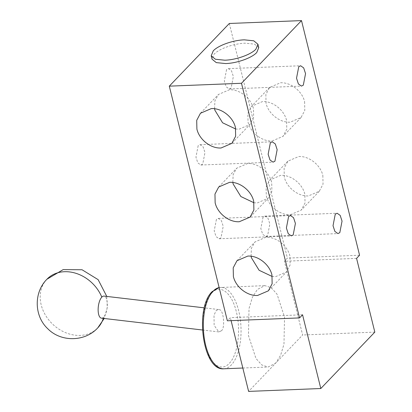 <?xml version="1.0" encoding="UTF-8"?>
<svg xmlns="http://www.w3.org/2000/svg" width="412" height="412" viewBox="0 0 412 412"><rect width="100%" height="100%" fill="white"/><g stroke="black" fill="none" stroke-linecap="round" stroke-linejoin="round"><path stroke-width="0.31" stroke-dasharray="2.06 1.54" d="M101.434 318.157A11.109 4.439 96.7 0 0 103.644 317.116A11.109 4.439 96.7 0 0 107.316 304.968A11.109 4.439 96.7 0 0 104.02 296.094M211.845 292.958C220.147 283.683 231.874 292.669 236.313 311.704C241.185 330.28 237.806 355.046 229.268 363.353C220.966 372.628 209.234 363.642 204.8 344.607C199.928 326.026 203.307 301.265 211.845 292.958M221.167 330.898C225.472 329.085 223.68 309.211 219.277 309.716L218.576 309.525L216.197 310.54L214.003 315.216L214.142 325.356L218.772 331.912L221.167 330.898M229.314 23.479L287.385 258.113L284.383 261.249L302.629 334.992L275.623 363.193L280.608 355.329L283.976 344.133L284.538 317.132L277.06 294.225L271.24 287.715L264.875 285.629L257.371 289.451L252.386 297.32L249.018 308.516L248.451 335.517L255.934 358.425L261.754 364.934L268.119 367.02L275.623 363.193L248.611 391.4M226.564 69.587L224.334 81.107L226.209 86.834L229.252 88.977L231.127 88.024L233.357 76.503L231.487 70.776L228.439 68.629L226.564 69.587M263.062 217.073L260.832 228.593L262.707 234.32L265.75 236.462L267.625 235.51L269.855 223.989L267.985 218.262L264.942 216.115L263.062 217.073M198.177 145.632L195.947 157.152L197.817 162.879L200.86 165.021L202.74 164.069L204.97 152.548L203.095 146.821L200.052 144.674L198.177 145.632M216.424 219.375L214.194 230.895L216.068 236.622L219.112 238.764L220.987 237.812L223.216 226.291L221.347 220.564L218.298 218.417L216.424 219.375M322.848 175.46L323.034 184.169L319.279 191.271L308.444 195.921C298.211 196.601 286.634 187.532 284.29 176.995L284.105 168.287L287.859 161.185L298.695 156.534C308.933 155.854 320.51 164.929 322.848 175.46M290.439 214.724L301.275 210.074L305.029 202.972L304.844 194.263C302.501 183.731 290.923 174.657 280.69 175.337L269.855 179.987L266.101 187.089L266.286 195.798C268.624 206.335 280.201 215.404 290.439 214.724M304.602 101.718L304.787 110.426L301.028 117.528L290.192 122.179C279.959 122.858 268.382 113.789 266.044 103.252L265.858 94.544L269.613 87.442L280.448 82.791C290.681 82.112 302.259 91.186 304.602 101.718M272.188 140.981L283.023 136.331L286.778 129.229L286.592 120.52C284.254 109.989 272.677 100.914 262.439 101.594L251.603 106.245L247.849 113.346L248.034 122.055C250.378 132.592 261.955 141.661 272.188 140.981M258.762 47.596L254.549 44.146L245.155 43.193C233.892 43.507 218.993 48.796 214.07 54.23L212.041 59.158M214.585 108.747L214.889 100.863L218.473 94.446L229.309 89.795C239.542 89.116 251.119 98.185 253.457 108.722L253.643 117.43L249.888 124.532L239.053 129.183L235.767 129.033M232.837 182.49L233.135 174.606L236.72 168.189L247.555 163.538C257.794 162.858 269.371 171.928 271.709 182.465L271.894 191.173L268.14 198.275L257.304 202.925L254.019 202.776M251.083 256.233L251.387 248.348L254.971 241.932L265.807 237.281C276.04 236.601 287.617 245.67 289.96 256.207L290.146 264.916L286.386 272.018L275.551 276.668L272.265 276.519M231.101 320.644L230.36 317.657L227.362 320.793M374.822 332.113L302.629 334.992M356.576 258.37L284.383 261.249M359.573 255.234L287.385 258.113M302.552 314.778L230.36 317.657M46.937 279.238A35.175 28.5 -136.2 0 0 40.319 299.807A35.175 28.5 43.8 0 0 63.309 331.629A35.175 28.5 43.8 0 0 97.747 327.89M103.644 317.116A35.175 28.5 43.8 0 1 103.288 318.373M223.819 368.786A40.726 18.808 87.7 0 0 231.323 364.96A40.726 18.808 87.7 0 0 240.237 318.898A40.726 18.808 87.7 0 0 220.575 287.396A40.726 18.808 87.7 0 0 219.138 287.571M106.78 296.419L107.275 307.661L104.195 318.481M219.138 287.555L264.875 285.629M218.576 309.525L204.321 307.852M229.252 88.977L301.445 86.103M265.75 236.462L337.943 233.589M200.86 165.021L273.053 162.148M219.112 238.764L291.305 235.891M319.279 191.271L301.275 210.074M301.033 117.528L283.023 136.331M231.884 143.335L249.888 124.532M250.136 217.078L268.14 198.275M268.382 290.821L286.392 272.018M218.772 331.912L202.462 330.002M242.828 368.024L268.119 367.02M228.439 68.634L300.631 65.755M264.942 216.115L337.134 213.241M200.052 144.674L272.244 141.8M218.298 218.417L290.491 215.543M287.859 161.185L269.855 179.987M269.613 87.442L251.603 106.245M200.464 113.249L218.473 94.446M218.715 186.991L236.72 168.189M236.962 260.734L254.971 241.932"/><path stroke-width="0.62" d="M204.321 307.852L104.02 296.094A11.109 4.439 96.7 0 0 101.81 297.134A11.109 4.439 96.7 0 0 98.133 309.283A11.109 4.439 96.7 0 0 101.434 318.157L202.462 330.002M298.757 66.708L296.527 78.223L298.396 83.95L301.445 86.103L303.32 85.145L305.549 73.63L303.68 67.903L300.631 65.755L298.757 66.708M335.255 214.194L333.025 225.709L334.894 231.436L337.943 233.589L339.818 232.631L342.048 221.115L340.178 215.388L337.134 213.241L335.255 214.194M270.37 142.753L268.14 154.268L270.009 159.995L273.053 162.148L274.933 161.19L277.158 149.674L275.288 143.948L272.244 141.8L270.37 142.753M288.616 216.496L286.386 228.011L288.256 233.738L291.305 235.891L293.179 234.933L295.409 223.417L293.54 217.69L290.491 215.543L288.616 216.496M255.904 49.177L257.933 44.244L253.725 40.793L244.326 39.84C233.063 40.155 218.159 45.444 213.241 50.877L211.212 55.805L215.419 59.256L224.818 60.209C236.081 59.895 250.98 54.605 255.904 49.177M211.212 55.805L212.041 59.158L216.254 62.609L225.647 63.561C236.91 63.247 251.809 57.958 256.733 52.525L258.762 47.596L257.933 44.244M196.895 129.059C199.233 139.591 210.81 148.665 221.048 147.985L231.884 143.335L235.638 136.233L235.453 127.524C233.115 116.987 221.538 107.918 211.299 108.598L200.464 113.249L196.709 120.35L196.895 129.059M235.767 129.033L222.598 122.786L214.904 110.256L214.585 108.747M215.146 202.802C217.485 213.334 229.062 222.408 239.295 221.728L250.13 217.078L253.885 209.976L253.704 201.267C251.361 190.73 239.784 181.661 229.551 182.341L218.715 186.991L214.961 194.093L215.146 202.802M254.019 202.776L240.85 196.529L233.151 183.999L232.837 182.49M233.393 276.545C235.736 287.076 247.313 296.151 257.546 295.471L268.382 290.821L272.136 283.719L271.951 275.01C269.613 264.473 258.036 255.404 247.797 256.084L236.962 260.734L233.207 267.836L233.393 276.545M272.265 276.519L259.102 270.272L251.402 257.742L251.083 256.233M320.804 388.521L374.822 332.113L356.576 258.37L359.573 255.234L301.507 20.6L241.489 83.275L299.555 317.915L302.552 314.778L320.804 388.521L248.611 391.4L231.101 320.644M299.555 317.915L227.362 320.793L169.296 86.154L229.314 23.479L301.507 20.6M241.489 83.275L169.296 86.154M101.81 297.134A35.175 28.5 -136.2 0 0 46.937 279.238L63.17 269.608L82.05 269.757L98.128 279.645L106.78 296.419M103.288 318.373A35.175 28.5 43.8 0 1 97.747 327.89L104.195 318.481M219.138 287.571A40.726 18.808 87.7 0 0 213.071 291.217A40.726 18.808 87.7 0 0 204.156 337.284A40.726 18.808 87.7 0 0 223.819 368.786L242.828 368.024M223.819 368.786C202.539 371.14 194.567 307.903 212.149 291.614L219.138 287.555M46.937 279.238C33.691 292.386 34.067 316.004 47.771 328.735C60.966 342.305 85.026 341.888 97.747 327.89"/></g></svg>

